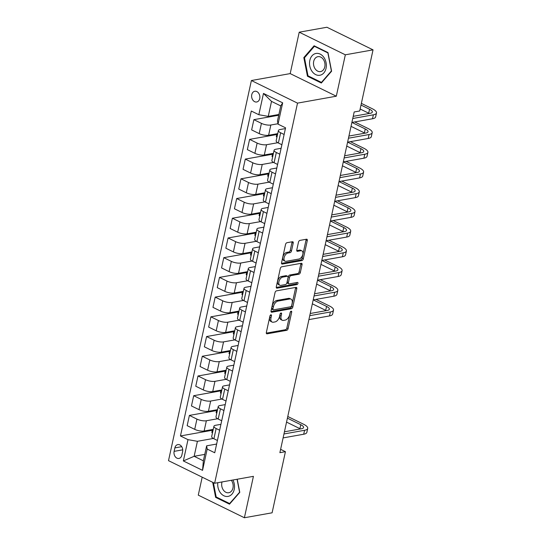 <?xml version="1.0" encoding="UTF-8"?>
<svg xmlns="http://www.w3.org/2000/svg" width="545" height="545" viewBox="0 0 545 545"><rect width="100%" height="100%" fill="white"/><g stroke="black" fill="none" stroke-linecap="round" stroke-linejoin="round"><path stroke-width="0.82" d="M270.933 314.799A1.172 0.681 116.1 0 0 269.932 316.025L266.348 332.47A1.669 0.967 116.1 0 0 266.696 333.778A1.669 0.967 116.1 0 0 267.098 333.826L286.677 330.331A1.669 0.967 116.1 0 0 288.101 328.587L291.691 312.142A1.172 0.681 116.1 0 0 291.446 311.222A1.172 0.681 116.1 0 0 291.166 311.188A1.172 0.681 116.1 0 0 290.165 312.408L289.702 314.54A5.348 3.1 116.1 0 1 285.144 320.113L283.509 320.406A5.348 3.1 116.1 0 1 282.235 320.256A5.348 3.1 116.1 0 1 281.111 316.073L281.574 313.947A1.172 0.681 116.1 0 0 281.329 313.028A1.172 0.681 116.1 0 0 281.05 312.993A1.172 0.681 116.1 0 0 280.048 314.22L279.585 316.345A5.348 3.1 116.1 0 1 275.021 321.918L273.392 322.211A5.348 3.1 116.1 0 1 272.118 322.061A5.348 3.1 116.1 0 1 270.988 317.878L271.458 315.753A1.172 0.681 116.1 0 0 271.206 314.833A1.172 0.681 116.1 0 0 270.933 314.799M251.756 94.667A5.45 4.088 -100.1 0 0 256.702 101.99A5.45 4.088 -100.1 0 0 259.733 98.577A5.45 4.088 -100.1 0 0 254.787 91.26A5.45 4.088 -100.1 0 0 251.756 94.667M293.203 243.084A1.669 0.967 116.1 0 0 292.856 241.776A1.669 0.967 116.1 0 0 292.454 241.728L286.963 242.709A1.669 0.967 116.1 0 0 285.539 244.453L281.554 262.724A1.669 0.967 116.1 0 0 281.908 264.032A1.669 0.967 116.1 0 0 282.303 264.08L301.889 260.585A1.669 0.967 116.1 0 0 303.313 258.841L307.291 240.57A1.669 0.967 116.1 0 0 306.944 239.262A1.669 0.967 116.1 0 0 306.542 239.214L299.907 240.4A1.669 0.967 116.1 0 0 298.483 242.144L296.78 249.964A1.669 0.967 116.1 0 0 297.127 251.272A1.669 0.967 116.1 0 0 297.529 251.313L300.82 250.727A4.469 2.589 116.1 0 1 301.882 250.857A4.469 2.589 116.1 0 1 302.591 255.189A4.469 2.589 116.1 0 1 299.014 259.011L286.118 261.314A4.469 2.589 116.1 0 1 285.055 261.184A4.469 2.589 116.1 0 1 284.354 256.852A4.469 2.589 116.1 0 1 287.93 253.03L290.076 252.648A1.669 0.967 116.1 0 0 291.5 250.904L293.203 243.084L291.957 242.477A1.669 0.967 116.1 0 0 291.997 241.81M336.306 96.206L345.332 54.807L373.039 49.861L326.918 27.25L299.212 32.196L290.185 73.602L251.388 80.524L297.516 103.128L336.306 96.206L290.185 73.602M202.188 477.168L198.271 495.139L244.392 517.75L253.418 476.344L214.628 483.265L297.516 103.128M244.392 517.75L272.098 512.804L285.43 451.682L280.614 449.325M373.039 49.861L359.714 110.982L354.175 111.97L279.885 452.67L285.43 451.682M276.465 290.86A1.669 0.967 116.1 0 0 275.041 292.604L271.056 310.875A1.669 0.967 116.1 0 0 271.41 312.183A1.669 0.967 116.1 0 0 271.805 312.231L291.384 308.736A1.669 0.967 116.1 0 0 292.815 306.992L296.793 288.721A1.669 0.967 116.1 0 0 296.446 287.413A1.669 0.967 116.1 0 0 296.044 287.365L276.465 290.86M276.301 286.799L280.287 268.528A1.669 0.967 116.1 0 1 281.711 266.784L301.296 263.29A1.669 0.967 116.1 0 1 301.692 263.337A1.669 0.967 116.1 0 1 302.046 264.645L300.343 272.466A1.669 0.967 116.1 0 1 298.912 274.21L290.976 275.627A1.669 0.967 116.1 0 0 289.545 277.364L288.414 282.555A1.669 0.967 116.1 0 0 288.768 283.863A1.669 0.967 116.1 0 0 289.17 283.911L297.434 282.433A1.172 0.681 116.1 0 1 297.713 282.467A1.172 0.681 116.1 0 1 297.897 283.598A1.172 0.681 116.1 0 1 296.964 284.599L277.058 288.155A1.669 0.967 116.1 0 1 276.656 288.107A1.669 0.967 116.1 0 1 276.301 286.799M181.853 455.15L182.609 451.682A5.28 3.958 -100.1 0 0 177.813 444.591A5.28 3.958 -100.1 0 0 174.877 447.895L174.121 451.362A5.28 3.958 -100.1 0 0 178.917 458.454A5.28 3.958 -100.1 0 0 181.853 455.15M251.388 80.524L168.507 460.661L214.628 483.265M204.763 454.394L194.143 456.294L203.367 460.811L206.63 445.83L207.189 449.066L214.73 452.759L285.573 127.83L278.032 124.137L277.48 120.901L280.743 105.914L271.519 101.39L268.256 116.378L278.877 114.484M207.189 449.066L202.542 470.362L183.345 460.947L187.991 439.651L197.406 441.307L213.327 438.466M212.298 430.271L180.45 435.959L187.991 439.651M180.45 435.959L251.293 111.03L258.834 114.723L263.48 93.433L282.671 102.842L278.032 124.137M345.332 54.807L299.212 32.196M197.406 441.307L194.143 456.294L183.345 460.947M278.713 115.233L253.888 119.662L261.43 123.361A6.812 2.166 12.3 0 0 270.845 125.009L277.964 123.742M253.888 119.662L251.647 129.914L259.188 133.614A6.812 2.166 12.3 0 0 268.61 135.262L277.725 133.641M276.785 134.526L249.59 139.377L257.131 143.076A6.812 2.166 12.3 0 0 266.546 144.725L277.814 142.715M249.59 139.377L247.348 149.63L254.89 153.329A6.812 2.166 12.3 0 0 264.311 154.978L273.42 153.356M272.486 154.242L245.291 159.092L252.832 162.792A6.812 2.166 12.3 0 0 262.247 164.447L273.515 162.43M245.291 159.092L243.05 169.345L250.591 173.044A6.812 2.166 12.3 0 0 260.013 174.7L269.121 173.072M268.188 173.957L240.985 178.808L248.527 182.507A6.812 2.166 12.3 0 0 257.949 184.162L269.216 182.153M240.985 178.808L238.751 189.06L246.292 192.76A6.812 2.166 12.3 0 0 255.714 194.415L264.822 192.787M263.889 193.673L236.687 198.53L244.228 202.222A6.812 2.166 12.3 0 0 253.65 203.878L264.918 201.868M236.687 198.53L234.452 208.783L241.994 212.475A6.812 2.166 12.3 0 0 251.415 214.131L260.524 212.502M259.59 213.388L232.388 218.245L239.929 221.944A6.812 2.166 12.3 0 0 249.351 223.593L260.619 221.583M232.388 218.245L230.153 228.498L237.695 232.19A6.812 2.166 12.3 0 0 247.117 233.846L256.225 232.218M255.292 233.11L228.089 237.961L235.631 241.66A6.812 2.166 12.3 0 0 245.052 243.308L256.32 241.299M228.089 237.961L225.855 248.213L233.396 251.913A6.812 2.166 12.3 0 0 242.818 253.561L251.926 251.94M250.986 252.826L223.791 257.676L231.332 261.375A6.812 2.166 12.3 0 0 240.754 263.031L252.022 261.014M223.791 257.676L221.556 267.929L229.098 271.628A6.812 2.166 12.3 0 0 238.519 273.283L247.628 271.655M246.687 272.541L219.492 277.391L227.033 281.091A6.812 2.166 12.3 0 0 236.455 282.746L247.723 280.736M219.492 277.391L217.257 287.644L224.799 291.343A6.812 2.166 12.3 0 0 234.221 292.999L243.329 291.371M242.389 292.256L215.193 297.114L222.735 300.806A6.812 2.166 12.3 0 0 232.156 302.461L243.424 300.452M215.193 297.114L212.959 307.366L220.5 311.059A6.812 2.166 12.3 0 0 229.922 312.714L239.03 311.086M238.09 311.972L210.895 316.829L218.436 320.521A6.812 2.166 12.3 0 0 227.858 322.177L239.126 320.167M210.895 316.829L208.66 327.082L216.202 330.774A6.812 2.166 12.3 0 0 225.623 332.43L234.732 330.801M233.791 331.694L206.596 336.544L214.137 340.243A6.812 2.166 12.3 0 0 223.559 341.892L234.827 339.882M206.596 336.544L204.361 346.797L211.903 350.496A6.812 2.166 12.3 0 0 221.325 352.145L230.433 350.524M229.493 351.409L202.297 356.26L209.839 359.959A6.812 2.166 12.3 0 0 219.26 361.607L230.528 359.598M202.297 356.26L200.063 366.512L207.604 370.212A6.812 2.166 12.3 0 0 217.026 371.86L226.134 370.239M225.194 371.125L197.999 375.975L205.54 379.674A6.812 2.166 12.3 0 0 214.962 381.33L226.23 379.32M197.999 375.975L195.764 386.228L203.305 389.927A6.812 2.166 12.3 0 0 212.727 391.582L221.835 389.954M220.895 390.84L193.7 395.697L201.241 399.39A6.812 2.166 12.3 0 0 210.663 401.045L221.924 399.035M193.7 395.697L191.465 405.95L199.007 409.642A6.812 2.166 12.3 0 0 208.428 411.298L217.537 409.67M216.597 410.555L189.401 415.413L196.943 419.105A6.812 2.166 12.3 0 0 206.364 420.76L217.625 418.751M189.401 415.413L187.167 425.665L194.708 429.358A6.812 2.166 12.3 0 0 204.13 431.013L213.238 429.385M216.61 444.052L206.63 445.83M220.923 424.33L215.588 425.284A6.812 2.166 12.3 0 0 213.919 426.279A6.812 2.166 12.3 0 0 216.14 428.52L219.642 430.23M225.228 404.615L219.887 405.569A6.812 2.166 12.3 0 0 218.218 406.556A6.812 2.166 12.3 0 0 220.439 408.798L223.941 410.514M229.527 384.899L224.186 385.846A6.812 2.166 12.3 0 0 222.517 386.841A6.812 2.166 12.3 0 0 224.738 389.082L228.239 390.799M233.825 365.177L228.484 366.131A6.812 2.166 12.3 0 0 226.815 367.126A6.812 2.166 12.3 0 0 229.036 369.367L232.538 371.084M238.124 345.462L232.783 346.416A6.812 2.166 12.3 0 0 231.114 347.41A6.812 2.166 12.3 0 0 233.335 349.652L236.837 351.368M242.402 325.747L237.082 326.7A6.812 2.166 12.3 0 0 235.413 327.695A6.812 2.166 12.3 0 0 237.634 329.936L241.135 331.653M246.701 306.031L241.381 306.985A6.812 2.166 12.3 0 0 239.711 307.973A6.812 2.166 12.3 0 0 241.932 310.221L245.434 311.931M251 286.316L245.679 287.263A6.812 2.166 12.3 0 0 244.01 288.257A6.812 2.166 12.3 0 0 246.231 290.499L249.733 292.215M255.298 266.6L249.978 267.547A6.812 2.166 12.3 0 0 248.309 268.542A6.812 2.166 12.3 0 0 250.53 270.783L254.031 272.5M259.597 246.885L254.277 247.832A6.812 2.166 12.3 0 0 252.608 248.827A6.812 2.166 12.3 0 0 254.828 251.068L258.33 252.785M263.896 227.163L258.575 228.117A6.812 2.166 12.3 0 0 256.906 229.111A6.812 2.166 12.3 0 0 259.127 231.353L262.629 233.069M268.195 207.447L262.874 208.401A6.812 2.166 12.3 0 0 261.205 209.389A6.812 2.166 12.3 0 0 263.426 211.637L266.927 213.347M272.493 187.732L267.173 188.686A6.812 2.166 12.3 0 0 265.504 189.674A6.812 2.166 12.3 0 0 267.724 191.915L271.226 193.632M276.792 168.017L271.471 168.964A6.812 2.166 12.3 0 0 269.802 169.958A6.812 2.166 12.3 0 0 272.023 172.2L275.525 173.916M281.097 148.301L275.77 149.248A6.812 2.166 12.3 0 0 274.101 150.243A6.812 2.166 12.3 0 0 276.322 152.484L279.823 154.201M285.396 128.586L280.069 129.533A6.812 2.166 12.3 0 0 278.4 130.528A6.812 2.166 12.3 0 0 280.62 132.769L284.122 134.486M212.502 432.771L211.828 432.444L212.461 429.528M213.919 426.279L211.678 436.525A6.812 2.166 12.3 0 0 213.906 438.773L217.401 440.483M216.801 413.056L216.127 412.729L216.76 409.806M218.218 406.556L215.984 416.809A6.812 2.166 12.3 0 0 218.204 419.05L221.699 420.767M222.517 386.841L220.282 397.094A6.812 2.166 12.3 0 0 222.503 399.335L225.998 401.052M221.1 393.34L220.425 393.006L221.059 390.091M226.815 367.126L224.581 377.378A6.812 2.166 12.3 0 0 226.802 379.62L230.303 381.337M225.398 373.625L224.724 373.291L225.358 370.375M231.114 347.41L228.88 357.663A6.812 2.166 12.3 0 0 231.1 359.904L234.602 361.621M229.697 353.903L229.023 353.576L229.656 350.66M235.413 327.695L233.178 337.948A6.812 2.166 12.3 0 0 235.399 340.189L238.901 341.906M233.996 334.187L233.321 333.86L233.955 330.944M239.711 307.973L237.477 318.226A6.812 2.166 12.3 0 0 239.698 320.474L243.199 322.184M238.294 314.472L237.62 314.145L238.254 311.229M244.01 288.257L241.776 298.51A6.812 2.166 12.3 0 0 243.997 300.751L247.498 302.468L247.287 303.347A4.51 1.437 -167.7 0 1 247.328 303.245M242.593 294.756L241.919 294.423L242.552 291.507M248.309 268.542L246.074 278.795A6.812 2.166 12.3 0 0 248.295 281.036L251.797 282.753L251.586 283.632A4.51 1.437 -167.7 0 1 251.627 283.529M246.892 275.041L246.217 274.707L246.851 271.791M252.608 248.827L250.373 259.079A6.812 2.166 12.3 0 0 252.594 261.321L256.096 263.037L255.884 263.916A4.51 1.437 -167.7 0 1 255.925 263.807M251.191 255.326L250.516 254.992L251.15 252.076M256.906 229.111L254.672 239.364A6.812 2.166 12.3 0 0 256.893 241.605L260.394 243.322M255.489 235.603L254.815 235.277L255.448 232.361M261.205 209.389L258.97 219.642A6.812 2.166 12.3 0 0 261.191 221.89L264.693 223.6M259.788 215.888L259.113 215.561L259.754 212.645M265.504 189.674L263.269 199.926A6.812 2.166 12.3 0 0 265.49 202.168L268.992 203.884M264.087 196.173L263.412 195.846L264.053 192.923M269.802 169.958L267.568 180.211A6.812 2.166 12.3 0 0 269.789 182.452L273.29 184.169L273.079 185.048A4.51 1.437 -167.7 0 1 273.12 184.946M268.385 176.457L267.711 176.124L268.351 173.208M274.101 150.243L271.866 160.496A6.812 2.166 12.3 0 0 274.087 162.737L277.589 164.454L277.378 165.333A4.51 1.437 -167.7 0 1 277.419 165.224M272.684 156.742L272.01 156.408L272.65 153.492M278.4 130.528L276.165 140.78A6.812 2.166 12.3 0 0 278.386 143.022L281.888 144.738M276.983 137.02L276.308 136.693L276.949 133.777M268.256 116.378L258.834 114.723M203.367 460.811L202.542 470.362M263.48 93.433L271.519 101.39M282.671 102.842L280.743 105.914M212.7 482.318L215.629 497.36L229.513 504.173L239.78 492.353L237.225 479.232M314.09 45.773L303.824 57.593L307.448 76.218L321.339 83.024L331.605 71.204L327.981 52.579L314.09 45.773M216.631 497.183L215.629 497.36M308.456 76.034L307.448 76.218M304.778 57.423L303.824 57.593M270.129 315.5L269.748 317.265A5.348 3.1 116.1 0 0 270.872 321.448L272.118 322.061M282.235 320.256L280.988 319.642A5.348 3.1 116.1 0 1 279.864 315.46L280.246 313.695M266.307 333.131L285.43 329.718A1.669 0.967 116.1 0 0 286.854 327.981L290.362 311.89M271.015 311.536L290.138 308.123A1.669 0.967 116.1 0 0 291.568 306.379L295.547 288.107A1.669 0.967 116.1 0 0 295.588 287.447M272.95 308.899A1.172 0.681 116.1 0 0 273.195 309.812A1.172 0.681 116.1 0 0 273.474 309.846L290.662 306.781A1.172 0.681 116.1 0 0 291.664 305.561L292.147 303.313A5.348 3.1 116.1 0 0 291.023 299.13A5.348 3.1 116.1 0 0 289.749 298.98L277.998 301.078A5.348 3.1 116.1 0 0 273.44 306.651L272.95 308.899L271.703 308.286A1.172 0.681 116.1 0 0 271.948 309.206L273.195 309.812M291.023 299.13L289.776 298.524A5.348 3.1 116.1 0 0 288.503 298.374L289.749 298.98M271.703 308.286L272.193 306.045A5.348 3.1 116.1 0 1 276.751 300.465L288.503 298.374M288.768 283.863L287.522 283.25A1.669 0.967 116.1 0 1 287.167 281.942L288.298 276.758A1.669 0.967 116.1 0 1 289.729 275.014L297.665 273.597A1.669 0.967 116.1 0 0 299.096 271.853L300.799 264.032A1.669 0.967 116.1 0 0 300.833 263.371M276.267 287.46L295.717 283.986A1.172 0.681 116.1 0 0 296.746 282.555M282.732 277.098A4.469 2.589 116.1 0 0 279.156 280.92A4.469 2.589 116.1 0 0 279.864 285.253A4.469 2.589 116.1 0 0 280.927 285.376L285.471 284.565A1.669 0.967 116.1 0 0 286.895 282.828L288.026 277.637A1.669 0.967 116.1 0 0 287.671 276.329A1.669 0.967 116.1 0 0 287.276 276.288L282.732 277.098L281.486 276.485A4.469 2.589 116.1 0 0 277.909 280.307A4.469 2.589 116.1 0 0 278.618 284.64L279.864 285.253M287.671 276.329L286.425 275.722A1.669 0.967 116.1 0 0 286.03 275.675L287.276 276.288M281.486 276.485L286.03 275.675M285.055 261.184L283.809 260.578A4.469 2.589 116.1 0 1 283.107 256.245A4.469 2.589 116.1 0 1 286.684 252.417L288.83 252.035A1.669 0.967 116.1 0 0 290.253 250.291L291.957 242.477M301.882 250.857L300.636 250.244A4.469 2.589 116.1 0 0 299.573 250.121L300.82 250.727M296.739 250.625L299.573 250.121M281.513 263.385L300.642 259.972A1.669 0.967 116.1 0 0 302.066 258.228L306.045 239.957A1.669 0.967 116.1 0 0 306.086 239.296M287.774 416.489L303.545 424.221A12.773 4.067 -167.7 0 1 307.707 428.425L306.849 432.369A12.773 4.067 -167.7 0 1 303.715 434.229L283.107 437.907M307.707 428.425A12.773 4.067 -167.7 0 1 304.58 430.284L283.965 433.963M284.435 431.797L301.46 428.758A8.516 2.711 12.3 0 0 303.551 427.518A8.516 2.711 12.3 0 0 300.772 424.712L287.413 418.165M300.452 428.935A8.516 2.711 12.3 0 0 299.913 428.656L286.554 422.109M217.809 482.7A11.07 8.304 -100.1 0 0 228.226 496.372A11.07 8.304 -100.1 0 0 232.926 480.002M222.033 481.944A7.575 5.688 -100.1 0 0 223.109 489.662A7.575 5.688 -100.1 0 0 228.757 492.735A7.575 5.688 -100.1 0 0 228.873 492.707A7.575 5.688 -100.1 0 0 233.001 487.83A7.575 5.688 -100.1 0 0 231.332 480.288M239.725 492.074L229.622 503.553L216.167 496.958L213.381 482.659M230.133 503.464L229.622 503.553M237.068 479.266L239.568 492.101M326.039 68.329A11.07 8.304 -100.1 0 0 320.174 54.105A11.07 8.304 -100.1 0 0 309.833 60.386A11.07 8.304 -100.1 0 0 315.698 74.611A11.07 8.304 -100.1 0 0 326.039 68.329M324.793 66.844A7.575 5.688 -100.1 0 0 317.919 56.666A7.575 5.688 -100.1 0 0 313.702 61.408A7.575 5.688 -100.1 0 0 320.583 71.586A7.575 5.688 -100.1 0 0 324.793 66.844M307.993 75.809L304.478 57.763L314.424 46.311L327.879 52.913L331.394 70.959L321.448 82.404L307.993 75.809M314.983 46.209L314.424 46.311M321.959 82.315L321.448 82.404M316.011 299.389L329.337 305.915A12.773 4.067 -167.7 0 1 333.506 310.125L332.641 314.063A12.773 4.067 -167.7 0 1 329.514 315.93L308.899 319.608M333.506 310.125A12.773 4.067 -167.7 0 1 330.372 311.985L309.758 315.664M310.234 313.498L327.252 310.459A8.516 2.711 12.3 0 0 329.344 309.219A8.516 2.711 12.3 0 0 326.564 306.413L313.239 299.879M326.244 310.636A8.516 2.711 12.3 0 0 325.706 310.357L312.346 303.81M320.31 279.674L333.635 286.2A12.773 4.067 -167.7 0 1 337.805 290.403L336.939 294.348A12.773 4.067 -167.7 0 1 333.812 296.214L313.198 299.893M337.805 290.403A12.773 4.067 -167.7 0 1 334.671 292.27L314.056 295.949M314.533 293.775L331.558 290.744A8.516 2.711 12.3 0 0 333.642 289.497A8.516 2.711 12.3 0 0 330.863 286.697L317.537 280.164M330.543 290.921A8.516 2.711 12.3 0 0 330.004 290.642L316.645 284.088M324.609 259.951L337.934 266.485A12.773 4.067 -167.7 0 1 342.103 270.688L341.238 274.632A12.773 4.067 -167.7 0 1 338.111 276.492L317.497 280.171M342.103 270.688A12.773 4.067 -167.7 0 1 338.97 272.555L318.355 276.233M318.832 274.06L335.856 271.022A8.516 2.711 12.3 0 0 337.941 269.782A8.516 2.711 12.3 0 0 335.161 266.982L321.836 260.449M334.841 271.206A8.516 2.711 12.3 0 0 334.303 270.926L320.944 264.373M328.908 240.236L342.233 246.769A12.773 4.067 -167.7 0 1 346.402 250.972L345.537 254.917A12.773 4.067 -167.7 0 1 342.41 256.777L321.795 260.456M346.402 250.972A12.773 4.067 -167.7 0 1 343.268 252.832L322.654 256.511M323.13 254.345L340.155 251.306A8.516 2.711 12.3 0 0 342.24 250.066A8.516 2.711 12.3 0 0 339.46 247.267L326.142 240.733M339.14 251.49A8.516 2.711 12.3 0 0 338.602 251.204L325.242 244.657M333.206 220.521L346.531 227.054A12.773 4.067 -167.7 0 1 350.701 231.257L349.836 235.202A12.773 4.067 -167.7 0 1 346.709 237.061L326.094 240.74M350.701 231.257A12.773 4.067 -167.7 0 1 347.567 233.117L326.952 236.796M327.429 234.629L344.454 231.591A8.516 2.711 12.3 0 0 346.538 230.351A8.516 2.711 12.3 0 0 343.759 227.544L330.44 221.018M343.445 231.768A8.516 2.711 12.3 0 0 342.9 231.489L329.541 224.942M337.505 200.805L350.83 207.338A12.773 4.067 -167.7 0 1 354.999 211.542L354.134 215.486A12.773 4.067 -167.7 0 1 351.007 217.346L330.393 221.025M354.999 211.542A12.773 4.067 -167.7 0 1 351.866 213.402L331.251 217.08M331.728 214.914L348.752 211.876A8.516 2.711 12.3 0 0 350.837 210.636A8.516 2.711 12.3 0 0 348.057 207.829L334.739 201.296M347.744 212.053A8.516 2.711 12.3 0 0 347.199 211.773L333.84 205.227M341.804 181.09L355.129 187.616A12.773 4.067 -167.7 0 1 359.298 191.826L358.44 195.764A12.773 4.067 -167.7 0 1 355.306 197.631L334.691 201.309M359.298 191.826A12.773 4.067 -167.7 0 1 356.164 193.686L335.55 197.365M336.027 195.199L353.051 192.16A8.516 2.711 12.3 0 0 355.136 190.913A8.516 2.711 12.3 0 0 352.356 188.114L339.038 181.58M352.043 192.337A8.516 2.711 12.3 0 0 351.498 192.058L338.138 185.504M346.102 161.375L359.428 167.901A12.773 4.067 -167.7 0 1 363.597 172.104L362.738 176.049A12.773 4.067 -167.7 0 1 359.605 177.908L338.99 181.587M363.597 172.104A12.773 4.067 -167.7 0 1 360.463 173.971L339.855 177.65M340.325 175.476L357.35 172.438A8.516 2.711 12.3 0 0 359.434 171.198A8.516 2.711 12.3 0 0 356.655 168.398L343.336 161.865M356.341 172.622A8.516 2.711 12.3 0 0 355.796 172.343L342.437 165.789M350.401 141.652L363.726 148.186A12.773 4.067 -167.7 0 1 367.895 152.389L367.037 156.333A12.773 4.067 -167.7 0 1 363.903 158.193L343.289 161.872M367.895 152.389A12.773 4.067 -167.7 0 1 364.762 154.249L344.154 157.927M344.624 155.761L361.648 152.723A8.516 2.711 12.3 0 0 363.733 151.483A8.516 2.711 12.3 0 0 360.954 148.683L347.635 142.15M360.64 152.907A8.516 2.711 12.3 0 0 360.095 152.62L346.736 146.074M354.7 121.937L368.025 128.47A12.773 4.067 -167.7 0 1 372.194 132.673L371.336 136.618A12.773 4.067 -167.7 0 1 368.202 138.478L347.587 142.156M372.194 132.673A12.773 4.067 -167.7 0 1 369.06 134.533L348.453 138.212M348.923 136.046L365.947 133.007A8.516 2.711 12.3 0 0 368.032 131.767A8.516 2.711 12.3 0 0 365.252 128.961L351.934 122.434M364.939 133.184A8.516 2.711 12.3 0 0 364.394 132.905L351.034 126.358M361.369 103.38L372.324 108.755A12.773 4.067 -167.7 0 1 376.493 112.958L375.634 116.903A12.773 4.067 -167.7 0 1 372.501 118.762L351.886 122.441M376.493 112.958A12.773 4.067 -167.7 0 1 373.359 114.818L352.751 118.497M284.912 130.786L285.56 127.823A4.51 1.437 12.3 0 0 285.553 127.912M353.221 116.33L370.246 113.292A8.516 2.711 12.3 0 0 372.33 112.052A8.516 2.711 12.3 0 0 369.551 109.245L361.008 105.056M369.238 113.469A8.516 2.711 12.3 0 0 368.693 113.19L360.143 109M270.845 125.009L268.61 135.262M266.546 144.725L264.311 154.978M262.247 164.447L260.013 174.7M257.949 184.162L255.714 194.415M253.65 203.878L251.415 214.131M249.351 223.593L247.117 233.846M245.052 243.308L242.818 253.561M240.754 263.031L238.519 273.283M236.455 282.746L234.221 292.999M232.156 302.461L229.922 312.714M227.858 322.177L225.623 332.43M223.559 341.892L221.325 352.145M219.26 361.607L217.026 371.86M214.962 381.33L212.727 391.582M210.663 401.045L208.428 411.298M206.364 420.76L204.13 431.013M216.14 428.52L213.906 438.773M196.943 419.105L194.708 429.358M201.241 399.39L199.007 409.642M220.439 408.798L218.204 419.05M205.54 379.674L203.305 389.927M224.738 389.082L222.503 399.335M209.839 359.959L207.604 370.212M229.036 369.367L226.802 379.62M214.137 340.243L211.903 350.496M233.335 349.652L231.1 359.904M218.436 320.521L216.202 330.774M237.634 329.936L235.399 340.189M222.735 300.806L220.5 311.059M241.932 310.221L239.698 320.474M227.033 281.091L224.799 291.343M246.231 290.499L243.997 300.751M231.332 261.375L229.098 271.628M250.53 270.783L248.295 281.036M235.631 241.66L233.396 251.913M254.828 251.068L252.594 261.321M239.929 221.944L237.695 232.19M259.127 231.353L256.893 241.605M244.228 202.222L241.994 212.475M263.426 211.637L261.191 221.89M248.527 182.507L246.292 192.76M267.724 191.915L265.49 202.168M252.832 162.792L250.591 173.044M272.023 172.2L269.789 182.452M257.131 143.076L254.89 153.329M276.322 152.484L274.087 162.737M261.43 123.361L259.188 133.614M280.62 132.769L278.386 143.022M182.732 449.829L174.121 451.362M181.717 446.675L174.877 447.895M269.748 317.265L270.988 317.878M280.45 313.395L281.574 313.947M279.864 315.46L281.111 316.073M290.567 311.59L291.691 312.142M286.854 327.981L288.101 328.587M285.43 329.718L286.677 330.331M266.416 333.492L267.098 333.826M270.334 315.201L271.458 315.753M295.547 288.107L296.793 288.721M291.568 306.379L292.815 306.992M290.138 308.123L291.384 308.736M271.124 311.897L271.805 312.231M276.751 300.465L277.998 301.078M272.193 306.045L273.44 306.651M300.799 264.032L302.046 264.645M299.096 271.853L300.343 272.466M297.665 273.597L298.912 274.21M289.729 275.014L290.976 275.627M288.298 276.758L289.545 277.364M287.167 281.942L288.414 282.555M295.717 283.986L296.964 284.599M276.376 287.821L277.058 288.155M290.253 250.291L291.5 250.904M288.83 252.035L290.076 252.648M286.684 252.417L287.93 253.03M296.848 250.986L297.529 251.313M306.045 239.957L307.291 240.57M302.066 258.228L303.313 258.841M300.642 259.972L301.889 260.585M281.622 263.746L282.303 264.08M303.715 434.229L304.58 430.284M299.913 428.656L300.772 424.712M329.514 315.93L330.372 311.985M325.706 310.357L326.564 306.413M333.812 296.214L334.671 292.27M330.004 290.642L330.863 286.697M338.111 276.492L338.97 272.555M334.303 270.926L335.161 266.982M342.41 256.777L343.268 252.832M338.602 251.204L339.46 247.267M346.709 237.061L347.567 233.117M342.9 231.489L343.759 227.544M351.007 217.346L351.866 213.402M347.199 211.773L348.057 207.829M355.306 197.631L356.164 193.686M351.498 192.058L352.356 188.114M359.605 177.908L360.463 173.971M355.796 172.343L356.655 168.398M363.903 158.193L364.762 154.249M360.095 152.62L360.954 148.683M368.202 138.478L369.06 134.533M364.394 132.905L365.252 128.961M372.501 118.762L373.359 114.818M368.693 113.19L369.551 109.245M217.387 440.476L217.196 441.361M216.781 443.255L216.127 446.253M243.179 322.177L242.988 323.062M242.579 324.956L241.925 327.954M246.878 305.241L246.224 308.238M251.177 285.526L250.523 288.523M255.476 265.81L254.822 268.808M260.381 243.315L260.183 244.201M259.774 246.088L259.12 249.085M264.679 223.593L264.482 224.479M264.073 226.373L263.419 229.37M268.978 203.878L268.78 204.763M268.372 206.657L267.718 209.655M272.67 186.942L272.016 189.939M276.969 167.226L276.315 170.224M281.874 144.732L281.676 145.617M281.268 147.511L280.614 150.502"/></g></svg>
